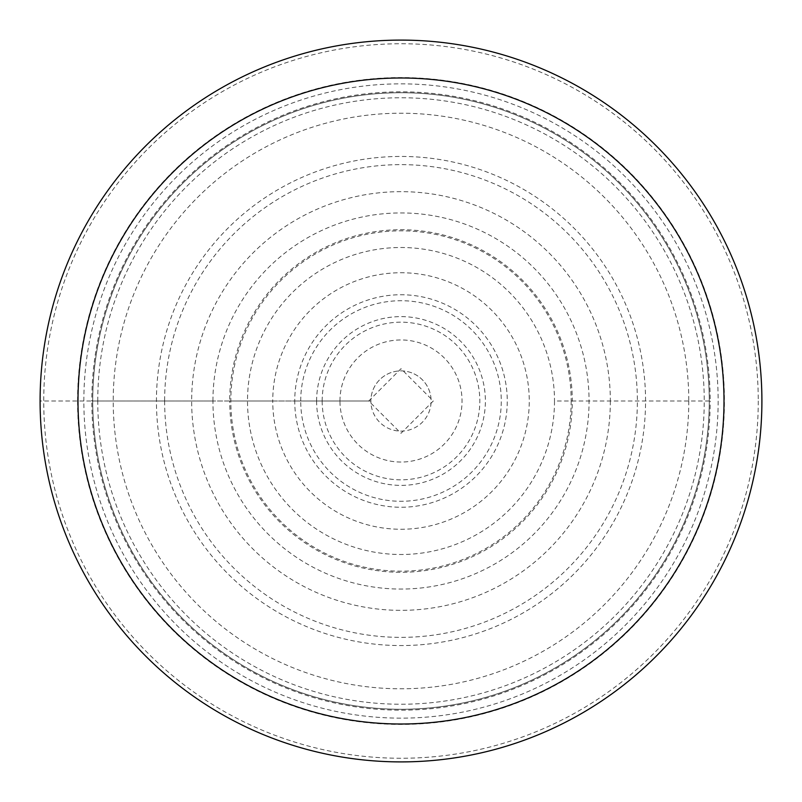 <?xml version="1.0" encoding="UTF-8"?>
<svg xmlns="http://www.w3.org/2000/svg" width="802" height="802" viewBox="0 0 802 802"><rect width="100%" height="100%" fill="white"/><g stroke="black" fill="none" stroke-linecap="round" stroke-linejoin="round"><path stroke-width="0.6" stroke-dasharray="4.01 3.01" d="M368.709 401L401 368.709L433.291 401L401 433.291L368.709 401L370.885 401A30.115 30.115 0 0 1 401 370.885A30.115 30.115 0 0 1 431.115 401A30.115 30.115 0 0 0 401 370.885A30.115 30.115 0 0 0 370.885 401A30.115 30.115 0 0 0 401 431.115A30.115 30.115 0 0 0 431.115 401A30.115 30.115 0 0 1 401 431.115A30.115 30.115 0 0 1 370.885 401L294.745 401A106.255 106.255 0 0 0 401 507.255A106.255 106.255 0 0 0 507.255 401A106.255 106.255 0 0 0 401 294.745A106.255 106.255 0 0 0 294.745 401L272.74 401A128.26 128.26 0 0 1 401 272.74A128.26 128.26 0 0 1 529.26 401A128.26 128.26 0 0 1 401 529.26A128.26 128.26 0 0 1 272.74 401L229.713 401A171.287 171.287 0 0 0 401 572.287A171.287 171.287 0 0 0 572.287 401L710.181 401A309.181 309.181 0 0 0 401 91.819A309.181 309.181 0 0 0 91.819 401L229.713 401A171.287 171.287 0 0 1 401 229.713A171.287 171.287 0 0 1 572.287 401L554.493 401A153.493 153.493 0 0 1 401 554.493A153.493 153.493 0 0 1 247.507 401A153.493 153.493 0 0 1 401 247.507A153.493 153.493 0 0 1 554.493 401M571.174 401A170.174 170.174 0 0 1 401 571.174A170.174 170.174 0 0 1 230.826 401A170.174 170.174 0 0 1 401 230.826A170.174 170.174 0 0 1 571.174 401M368.75 401L212.941 401A188.059 188.059 0 0 0 401 589.059A188.059 188.059 0 0 0 589.059 401A188.059 188.059 0 0 0 401 212.941A188.059 188.059 0 0 0 212.941 401L40.1 401A360.9 360.9 0 0 1 401 40.1A360.9 360.9 0 0 1 761.9 401A360.9 360.9 0 0 1 401 761.9A360.9 360.9 0 0 1 40.1 401L91.819 401A309.181 309.181 0 0 0 401 710.181A309.181 309.181 0 0 0 710.181 401M709.269 401A308.269 308.269 0 0 0 401 92.731A308.269 308.269 0 0 0 92.731 401A308.269 308.269 0 0 1 401 92.731A308.269 308.269 0 0 1 709.269 401A308.269 308.269 0 0 1 401 709.269A308.269 308.269 0 0 1 92.731 401A308.269 308.269 0 0 0 401 709.269A308.269 308.269 0 0 0 709.269 401A308.269 308.269 0 0 1 401 709.269A308.269 308.269 0 0 1 92.731 401M77.573 401A323.427 323.427 0 0 1 401 77.573A323.427 323.427 0 0 1 724.427 401A323.427 323.427 0 0 1 401 724.427A323.427 323.427 0 0 1 77.573 401M97.764 401A303.236 303.236 0 0 1 401 97.764A303.236 303.236 0 0 1 704.236 401A303.236 303.236 0 0 1 401 704.236A303.236 303.236 0 0 1 97.764 401M164.631 401A236.369 236.369 0 0 0 401 637.369A236.369 236.369 0 0 0 637.369 401A236.369 236.369 0 0 0 401 164.631A236.369 236.369 0 0 0 164.631 401M610.342 401A209.342 209.342 0 0 1 401 610.342A209.342 209.342 0 0 1 191.658 401A209.342 209.342 0 0 1 401 191.658A209.342 209.342 0 0 1 610.342 401M758.261 401A357.261 357.261 0 0 1 401 758.261A357.261 357.261 0 0 1 43.739 401A357.261 357.261 0 0 1 401 43.739A357.261 357.261 0 0 1 758.261 401M229.713 401L91.819 401M83.849 401A317.151 317.151 0 0 1 401 83.849A317.151 317.151 0 0 1 718.151 401A317.151 317.151 0 0 1 401 718.151A317.151 317.151 0 0 1 83.849 401M688.788 401A287.788 287.788 0 0 1 401 688.788A287.788 287.788 0 0 1 113.212 401A287.788 287.788 0 0 1 401 113.212A287.788 287.788 0 0 1 688.788 401M645.56 401A244.56 244.56 0 0 0 401 156.44A244.56 244.56 0 0 0 156.44 401A244.56 244.56 0 0 0 401 645.56A244.56 244.56 0 0 0 645.56 401M300.72 401A100.28 100.28 0 0 1 401 300.72A100.28 100.28 0 0 1 501.28 401A100.28 100.28 0 0 1 401 501.28A100.28 100.28 0 0 1 300.72 401M316.62 401A84.38 84.38 0 0 0 401 485.38A84.38 84.38 0 0 0 485.38 401A84.38 84.38 0 0 0 401 316.62A84.38 84.38 0 0 0 316.62 401M322.173 401A78.827 78.827 0 0 1 401 322.173A78.827 78.827 0 0 1 479.827 401A78.827 78.827 0 0 1 401 479.827A78.827 78.827 0 0 1 322.173 401M339.958 401A61.042 61.042 0 0 1 401 339.958A61.042 61.042 0 0 1 462.042 401A61.042 61.042 0 0 1 401 462.042A61.042 61.042 0 0 1 339.958 401"/><path stroke-width="1.2" d="M761.9 401A360.9 360.9 0 0 1 401 761.9A360.9 360.9 0 0 1 40.1 401A360.9 360.9 0 0 0 401 761.9A360.9 360.9 0 0 0 761.9 401A360.9 360.9 0 0 0 401 40.1A360.9 360.9 0 0 0 40.1 401A360.9 360.9 0 0 1 401 40.1A360.9 360.9 0 0 1 761.9 401A360.9 360.9 0 0 0 401 40.1A360.9 360.9 0 0 0 40.1 401A360.9 360.9 0 0 0 401 761.9A360.9 360.9 0 0 0 761.9 401A360.9 360.9 0 0 0 401 40.1A360.9 360.9 0 0 0 40.1 401L40.1 401A360.9 360.9 0 0 0 401 761.9A360.9 360.9 0 0 0 761.9 401M724.005 401A323.005 323.005 0 0 0 401 77.994A323.005 323.005 0 0 0 77.994 401A323.005 323.005 0 0 0 401 724.005A323.005 323.005 0 0 0 724.005 401"/></g></svg>
